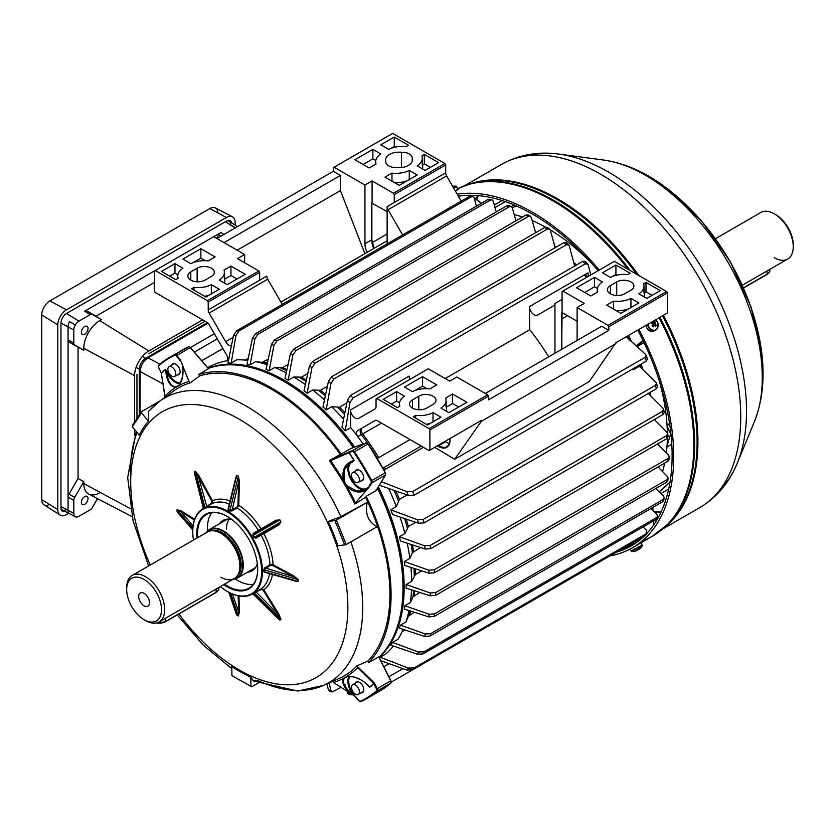 <?xml version="1.0" encoding="UTF-8"?>
<svg xmlns="http://www.w3.org/2000/svg" width="835" height="835" viewBox="0 0 835 835"><rect width="100%" height="100%" fill="white"/><g stroke="black" fill="none" stroke-linecap="round" stroke-linejoin="round"><path stroke-width="1.25" d="M144.09 593.382A7.609 4.394 -120 0 0 140.28 592.996A7.609 4.394 -120 0 0 139.111 599.102A7.609 4.394 -120 0 0 144.09 605.813A7.609 4.394 -120 0 0 147.889 606.189A7.609 4.394 -120 0 0 149.058 600.083A7.609 4.394 -120 0 0 144.09 593.382M233.414 579.041A27.649 15.969 -120 0 0 242.808 565.18A27.649 15.969 -120 0 0 228.529 535.193A27.649 15.969 -120 0 0 206.548 532.5M206.141 532.74A27.993 16.157 60 0 1 209.491 529.515A27.993 16.157 60 0 1 231.065 537.009A27.993 16.157 60 0 1 243.277 565.18A27.993 16.157 60 0 1 237.484 577.987A27.993 16.157 60 0 1 233.007 579.281M126.669 589.541A24.633 14.216 -120 0 0 144.09 619.706A24.633 14.216 -120 0 0 161.499 609.654A24.633 14.216 -120 0 0 144.09 579.48A24.633 14.216 -120 0 0 126.669 589.541L126.669 587.715A26.866 15.51 60 0 1 132.233 575.409A26.866 15.51 60 0 1 152.941 582.611A26.866 15.51 60 0 1 164.672 609.654A26.866 15.51 60 0 1 159.099 621.95A26.866 15.51 60 0 1 145.666 620.624A26.866 15.51 60 0 1 144.862 620.134M220.878 577.194A26.866 15.51 -120 0 0 234.311 578.53A26.866 15.51 -120 0 0 238.622 573.332A26.866 15.51 -120 0 0 239.875 566.224A26.866 15.51 -120 0 0 214.094 530.851A26.866 15.51 -120 0 0 207.445 531.989L132.233 575.409M238.747 573.019A26.417 15.26 -120 0 0 238.883 572.716A26.417 15.26 -120 0 0 240.104 565.733A26.417 15.26 -120 0 0 214.762 530.945A26.417 15.26 -120 0 0 214.428 530.903M220.336 586.598A48.701 28.119 -120 0 0 227.214 591.368A48.701 28.119 -120 0 0 261.647 571.484A48.701 28.119 -120 0 0 227.214 511.834A48.701 28.119 -120 0 0 192.77 531.718A48.701 28.119 -120 0 0 193.47 540.057M192.77 531.718L192.77 531.269A49.265 28.442 60 0 1 202.978 508.713A49.265 28.442 60 0 1 240.939 521.906A49.265 28.442 60 0 1 262.44 571.484A49.265 28.442 60 0 1 252.233 594.04A49.265 28.442 60 0 1 227.611 591.597A49.265 28.442 60 0 1 227.412 591.483M196.924 538.064A43.107 24.883 60 0 1 196.736 534.003A43.107 24.883 60 0 1 227.214 516.406A43.107 24.883 60 0 1 257.691 569.199A43.107 24.883 60 0 1 223.79 584.604M227.412 516.521A42.543 24.559 -120 0 0 206.339 514.527A42.543 24.559 -120 0 0 197.519 534.003A42.543 24.559 -120 0 0 197.676 537.625M158.619 365.855L158.702 365.156A197.05 113.769 60 0 1 169.463 357.422A197.05 113.769 60 0 1 174.995 354.562A2.244 1.294 60 0 1 176.769 355.324L180.725 360.636A189.211 109.239 -120 0 0 180.391 360.772L176.195 355.856A1.68 0.971 -120 0 0 174.859 355.282A196.486 113.445 -120 0 0 158.619 365.855A1.68 0.971 -120 0 0 158.629 367.577L161.312 372.942A189.326 109.301 60 0 1 165.445 369.394L167.292 371.888L166.582 372.212C167.95 381.574 171.071 386.48 175.966 386.918L179.024 385.154L182.322 378.297M252.932 593.633L253.756 593.716M252.233 594.04L261.157 588.8L263.839 589.75L278.702 613.882L280.977 619.413L279.85 620.061L277.836 618.307M264.862 572.288L296.268 581.348L298.011 581.41L298.011 579.584L293.429 576.62L293.805 575.931L298.147 579.636L298.147 581.463L293.805 580.502M263.589 571.714L263.589 569.908L264.779 567.81L269.955 564.825L273.076 564.763L293.805 575.931M253.944 537.448L256.001 537.573L278.034 524.839L255.98 538.189L253.944 537.448L252.838 535.527L253.214 533.398L275.905 520.257L279.85 519.913L280.977 521.854L278.702 525.1L261.157 535.204A49.265 28.442 -120 0 1 269.955 564.825L270.352 565.483L263.589 569.908M235.48 479.478L236.816 475.24L238.403 476.159L239.447 481.764L238.747 505.3L237.14 507.972L231.963 510.957L229.552 510.947L236.764 507.304L237.954 505.29L238.653 481.753L238.382 476.294L236.796 475.386L228.122 508.661M229.552 510.947L227.986 510.039M194.764 474.405L194.242 471.785L195.359 471.138L199.022 475.866L212.487 500.812L211.975 503.609L204.7 507.732L211.432 503.275L211.808 501.188L195.421 471.284L194.304 471.932L195.244 475.512M202.978 508.713L203.594 508.369M377.67 488.058A167.939 96.954 60 0 1 402.961 587.255L402.961 588.164A169.056 97.601 -120 0 0 377.503 488.329M379.017 657.218A169.056 97.601 -120 0 0 402.961 588.164M376.209 489.832L376.084 490.615L366.189 496.324A169.056 97.601 60 0 1 391.083 595.021A169.056 97.601 60 0 1 368.663 662.562L378.714 656.863L390.696 680.89L378.714 656.863M207.508 531.039A42.543 24.559 60 0 1 207.414 528.294A42.543 24.559 60 0 1 211.871 512.68M223.467 521.447A29.11 16.804 60 0 1 225.064 519.547M219.511 523.733A29.11 16.804 60 0 1 222.945 520.455A29.11 16.804 60 0 1 231.942 519.568M178.669 513.64L177.072 511.563L177.072 509.736L181.122 510.874L194.67 519.255M238.956 595.95L239.447 611.888L238.403 615.959L236.816 615.04L235.814 612.619M355.313 683.197A6.158 3.559 60 0 1 356.315 681.976A6.158 3.559 60 0 1 361.054 683.625A6.158 3.559 60 0 1 363.747 689.814A6.158 3.559 60 0 1 362.473 692.633A6.158 3.559 60 0 1 360.908 692.893M171.697 365.177A6.158 3.559 60 0 1 172.699 363.945A6.158 3.559 60 0 1 177.448 365.594A6.158 3.559 60 0 1 180.13 371.794A6.158 3.559 60 0 1 178.857 374.612A6.158 3.559 60 0 1 177.291 374.873M355.313 471.18A6.158 3.559 60 0 1 356.315 469.959A6.158 3.559 60 0 1 361.054 471.608A6.158 3.559 60 0 1 363.747 477.797A6.158 3.559 60 0 1 362.473 480.616A6.158 3.559 60 0 1 360.908 480.877M236.629 668.438A164.318 94.877 60 0 0 239.029 670.035L238.048 670.432M258.203 683.051L251.752 686.777L231.953 675.724L231.806 666.528A155.122 89.554 -120 0 0 250.803 677.122L253.402 680.953L258.025 680.619A164.318 94.877 60 0 0 323.427 685.431L297.834 691.056L253.402 680.953M332.257 681.026A166.144 95.921 -120 0 0 339.031 678.531A166.144 95.921 -120 0 0 357.025 665.819L367.901 661.049L368.663 662.562M366.189 496.324L365.605 497.305A167.417 96.662 60 0 1 389.924 594.353A167.417 96.662 60 0 1 367.901 661.049M340.878 516.677L367.254 502.294L336.411 520.101L346.191 544.556L337.956 545.881A155.122 89.554 -120 0 0 328.176 521.426L340.878 516.677A164.318 94.877 60 0 0 159.422 401.364L173.2 391.302A166.144 95.921 -120 0 0 166.635 396.907M346.191 544.556L377.044 526.749C368.151 521.865 364.895 513.713 367.254 502.294M365.605 497.305L354.854 504.006A166.144 95.921 -120 0 0 329.303 460.649L351.138 448.385L351.859 448.625M208.458 368.726L190.234 347.558L208.458 368.726L198.521 374.56L199.659 375.896A167.417 96.662 60 0 1 340.315 454.438M199.659 375.896L190.255 382.879A166.144 95.921 -120 0 0 173.2 391.302M148.63 411.321L159.422 401.364A164.318 94.877 60 0 0 149.83 410.225L148.63 411.321L148.432 421.278A155.122 89.554 -120 0 0 139.226 435.15L132.316 426.748L132.421 425.443L141.626 411.571L141.532 412.876L148.432 421.278M180.214 359.353L180.391 360.772M371.22 482.599L371.972 482.787L369.341 486.742A189.211 109.239 -120 0 0 369.07 486.2L371.22 482.599A1.68 0.971 -120 0 0 371.356 482.045A1.68 0.971 -120 0 0 371.053 480.96L371.742 480.595A2.244 1.294 60 0 1 372.149 482.045A2.244 1.294 60 0 1 371.972 482.787L385.436 475.011A2.244 1.294 -120 0 0 385.603 474.28A2.244 1.294 -120 0 0 385.206 472.829A197.05 113.769 -120 0 0 367.88 444.022A2.244 1.294 -120 0 0 365.897 442.894L351.138 448.385M370.208 485.74L369.07 486.2M348.894 452.716L330.618 460.701A167.939 96.954 60 0 1 343.623 480.73C341.411 470.053 344.865 463.279 353.998 460.419A189.107 109.176 -120 0 0 348.894 452.716L349.009 452.612A189.326 109.301 60 0 1 354.123 460.325L352.892 461.734L352.38 461.421M355.491 502.931L366.701 489.821C359.895 493.631 353.257 492.431 346.796 486.231A167.939 96.954 60 0 1 355.491 502.931L354.854 504.006M161.312 372.942L164.86 396.207A167.939 96.954 60 0 1 175.715 387.45C169.964 386.688 166.572 380.739 165.539 369.592A189.107 109.176 -120 0 0 161.416 373.12M189.002 381.418L182.28 364.592C183.909 373.391 182.771 380.395 178.888 385.624A167.939 96.954 60 0 1 189.002 381.418L190.255 382.879M373.694 683.51L357.641 667.687A167.939 96.954 60 0 1 346.796 676.444C354.938 675.828 362.526 679.356 369.571 687.028A189.107 109.176 -120 0 0 373.694 683.51L373.84 683.667A189.326 109.301 60 0 1 369.717 687.195L368.611 686.078M333.499 682.487L350.46 693.394C343.759 687.529 341.484 682.487 343.623 678.281A167.939 96.954 60 0 1 333.499 682.487L332.57 681.391M198.521 374.56A169.056 97.601 60 0 1 341.244 454.094M253.903 569.491A29.11 16.804 60 0 1 251.46 569.919M257.316 563.521A29.11 16.804 60 0 1 252.055 570.869A29.11 16.804 60 0 1 247.494 572.205M253.245 584.354A42.543 24.559 60 0 1 235.167 578.947M224.552 584.166A42.543 24.559 -120 0 0 248.882 588.216A42.543 24.559 -120 0 0 257.691 568.969M353.341 447.56A169.056 97.601 -120 0 0 283.42 381.115A169.056 97.601 -120 0 0 208.322 368.392M283.817 381.344A167.939 96.954 60 0 1 284.213 381.574A167.939 96.954 60 0 1 353.591 447.466M235.783 612.003L236.796 614.925L238.382 615.844L238.653 611.909L239.447 611.888M236.274 613.955L228.748 592.234M264.779 567.81L293.429 576.62L272.69 565.462L270.352 565.483M277.126 617.336L279.756 619.935L280.873 619.288L263.171 590.157L261.167 589.437L253.944 593.038M181.122 510.874L180.704 511.542L177.166 509.809L177.166 511.636L179.191 513.984M204.011 507.555L203.667 508.317M236.816 475.24L228.352 509.507L228.425 508.463L228.352 509.507L229.938 510.415L238.403 476.159M278.702 525.1L278.034 524.839L280.873 521.917L279.756 519.975L253.402 535.193L253.756 533.69L275.8 520.967L275.905 520.257M279.85 519.913L275.8 520.967L253.214 533.398M278.838 619.299L252.671 593.758M199.022 475.866L198.333 476.242L206.798 506.594M230.032 500.937A51.426 29.684 60 0 0 212.487 500.812L211.808 501.188M239.447 481.764L238.653 481.753L231.963 510.957M260.938 529.547L261.042 528.837A51.426 29.684 60 0 0 238.747 505.3L237.954 505.29M272.69 565.462L273.076 564.763A51.426 29.684 60 0 0 263.839 533.69L263.171 533.429M255.98 538.189L278.034 524.839M280.977 521.854L254.518 537.124L253.402 535.193L252.838 535.527M255.98 591.785L278.034 614.289L278.702 613.882M263.171 590.157L263.839 589.75A51.426 29.684 60 0 0 272.492 574.49M357.641 667.687L357.255 666.267L374.445 683.114L373.84 683.667L376.543 689L377.243 688.666A2.244 1.294 60 0 1 377.597 690.034A2.244 1.294 60 0 1 377.263 690.973L390.717 683.197A2.244 1.294 -120 0 0 391.062 682.258A2.244 1.294 -120 0 0 390.696 680.89L377.243 688.666L374.445 683.114L373.871 683.646M367.797 684.825L369.185 686.746C364.759 680.327 352.307 675.16 347.172 676.59L346.796 676.444A167.939 96.954 60 0 1 345.22 677.383A167.939 96.954 60 0 1 343.623 678.281L344.208 678.323C342.141 682.779 344.824 687.946 352.255 693.802A15.677 9.049 60 0 1 348.926 676.36M355.011 696.254L350.46 693.394M165.257 397.627L161.301 373.161L158.723 367.463M175.966 386.918L175.715 387.45A167.939 96.954 60 0 1 177.281 386.511A167.939 96.954 60 0 1 178.888 385.624L179.024 385.154M180.725 360.636L182.28 364.592M330.618 460.701L329.585 460.544L349.03 451.933L349.009 452.612L352.286 451.391L352.433 450.66L366.116 442.842M350.533 462.308L352.527 461.369L350.533 462.308L344.281 469.813L344.208 480.522L343.623 480.73A167.939 96.954 60 0 1 345.22 483.465A167.939 96.954 60 0 1 346.796 486.231L347.266 485.824L356.576 491.105L366.2 489.456L368.652 487.682L366.701 489.821M369.341 486.742L367.797 488.381M352.892 461.734A15.114 8.726 -120 0 0 351.838 479.655A15.114 8.726 -120 0 0 367.87 487.692L369.195 486.993M349.781 676.36A15.114 8.726 -120 0 0 352.892 693.353L355.856 697.1M354.144 676.934L347.266 676.559L344.208 678.323M353.288 694.918L352.255 693.802L352.892 693.353M345.241 677.373L347.266 676.559M376.543 689A1.68 0.971 -120 0 1 376.804 690.034A1.68 0.971 -120 0 1 376.554 690.733A196.486 113.445 -120 0 1 360.313 701.306A1.68 0.971 -120 0 1 358.977 700.732L353.549 694.376L353.059 694.668M344.208 480.522L345.22 483.465L347.266 485.824M348.988 452.57L349.03 451.933L352.433 450.66A2.244 1.294 60 0 1 354.426 451.787L368.026 444.001A196.486 113.445 60 0 1 385.3 472.735L368.099 443.917L365.949 442.863L351.191 448.353M352.255 461.463L354.123 460.325M180.026 383.808A15.677 9.049 60 0 1 166.582 372.212L165.445 369.394M367.87 487.692L367.891 488.287M344.73 545.098L334.939 520.643L328.176 521.426M334.939 520.643L336.411 520.101M231.953 675.724L250.949 686.307L250.803 677.122M250.949 686.307L251.752 686.777M159.809 401.082L141.626 411.571M141.532 412.876L132.316 426.748M355.428 694.156A5.595 3.236 -120 0 0 358.236 694.438A5.595 3.236 -120 0 0 359.092 689.95A5.595 3.236 -120 0 0 355.428 685.024A5.595 3.236 -120 0 0 352.631 684.742A5.595 3.236 -120 0 0 351.775 689.23A5.595 3.236 -120 0 0 355.428 694.156M657.531 518.869L653.262 521.332M652.96 510.342L653.523 511.051M657.625 516.145L658.471 517.199M359.394 479.854A5.595 3.236 -120 0 0 356.952 474.228A5.595 3.236 -120 0 0 352.631 472.725A5.595 3.236 -120 0 0 351.472 475.292A5.595 3.236 -120 0 0 353.915 480.918A5.595 3.236 -120 0 0 358.236 482.421A5.595 3.236 -120 0 0 359.394 479.854M171.822 366.993A5.595 3.236 -120 0 0 169.025 366.722A5.595 3.236 -120 0 0 168.169 371.199A5.595 3.236 -120 0 0 171.822 376.136A5.595 3.236 -120 0 0 174.619 376.418A5.595 3.236 -120 0 0 175.475 371.93A5.595 3.236 -120 0 0 171.822 366.993M471.754 195.306L472.234 195.912M574.313 264.758A169.056 97.601 60 0 1 575.273 265.687M584.26 274.976A169.056 97.601 60 0 1 586.504 277.439M626.949 336.359A169.056 97.601 60 0 1 627.941 338.3M639.798 364.905A169.056 97.601 60 0 1 640.852 367.713M648.847 393.128A169.056 97.601 60 0 1 649.181 394.433M592.036 263.766A169.056 97.601 -120 0 0 550.202 229.855M662.552 471.545A169.056 97.601 -120 0 0 664.681 463.112M666.351 452.977A169.056 97.601 -120 0 0 667.353 438.26M667.353 432.76A169.056 97.601 -120 0 0 658.898 379.581M644.067 342.601L637.115 346.608M628.536 335.44A169.056 97.601 60 0 1 631.636 341.63M667.113 426.299L670.641 433.96L667.029 445.838M669.597 423.627L667.061 425.37M516.458 205.963L512.304 207.821M496.094 211.516L496.94 211.526M471.358 195.306L472.881 196.517M474.071 197.467L481.388 203.312M652.813 507.43L652.96 510.498M545.432 227.099A169.056 97.601 -120 0 0 532.187 220.607M522.574 216.996A169.056 97.601 -120 0 0 514.214 214.616M653.763 524.85L653.283 520.998M481.231 203.396L474.217 197.801M472.568 196.476L471.086 195.296M666.935 447.069L671.789 444.262M667.071 425.443L669.639 423.95M511.448 206.61L514.235 205.003M495.019 207.55L505.332 201.59M494.33 205.034L502.127 200.525M660.913 493.558L668.71 489.059M457.987 189.42L455.419 191.142M637.303 544.671L640.696 542.552M598.09 270.749A197.05 113.769 -120 0 0 551.183 226.316A197.05 113.769 -120 0 0 458.342 196.194M609.978 555.88A199.283 115.063 -120 0 0 632.439 547.76A199.283 115.063 -120 0 0 638.942 329.428M599.259 270.07A199.283 115.063 -120 0 0 551.392 224.625A199.283 115.063 -120 0 0 457.194 194.211M616.46 552.133A197.05 113.769 -120 0 0 631.312 545.829A197.05 113.769 -120 0 0 644.202 536.112M647.459 532.772A197.05 113.769 -120 0 0 637.815 330.086M640.988 546.257L637.867 548.574L632.596 550.589M634.955 551.183A10.98 1.764 -91.1 0 0 634.997 551.183A10.98 1.764 -91.1 0 0 635.08 551.142A11.168 11.022 -93.7 0 0 636.677 550.662L637.136 550.453A11.168 1.639 62.1 0 0 637.251 550.15A10.98 10.02 -8.6 0 0 638.702 549.388A11.168 1.639 -117.9 0 1 638.577 549.691L638.848 549.514A11.199 11.199 0 0 0 642.209 545.933L642.24 545.297L631.103 551.058L634.767 548.731M640.09 548.47A10.98 1.127 35.5 0 0 640.194 548.438A11.168 11.022 -93.7 0 1 638.89 549.493L638.848 549.514M652.511 326.015A1.242 1.012 67.9 0 0 652.97 325.326L652.98 324.836A1.242 1.012 67.9 0 0 652.949 324.7L655.141 323.604A11.168 3.559 -50.2 0 0 655.673 322.404L652.949 324.7A1.242 1.012 67.9 0 0 652.793 324.335M652.605 325.984L652.97 325.326A1.242 1.012 67.9 0 0 652.98 324.836L655.277 324.21A1.513 1.232 67.9 0 0 655.141 323.604M648.096 324.147A5.991 4.874 67.9 0 0 650.59 329.011A5.991 4.874 67.9 0 0 657.489 328.061A5.991 4.874 67.9 0 0 655.663 319.847A5.991 4.874 67.9 0 0 655.611 319.805M654.348 325.535L654.577 325.473A1.513 1.232 67.9 0 1 654.066 325.546A11.168 3.559 -50.2 0 1 653.2 326.882A10.98 0.783 -141.6 0 0 652.605 326.381A10.98 0.783 -141.6 0 0 651.989 325.88A11.168 3.559 129.8 0 0 652.866 324.544A1.513 1.232 67.9 0 1 652.73 323.938A11.168 5.417 29 0 0 651.352 323.009A10.98 0.845 -63.5 0 1 651.947 321.924M655.673 322.404A10.98 8.757 13.3 0 0 655.089 321.892A10.98 8.757 13.3 0 0 654.463 321.402A11.168 3.559 129.8 0 1 653.93 322.602A1.513 1.232 67.9 0 0 653.429 322.675A11.168 5.417 -151 0 0 652.156 321.799M654.577 325.473A11.168 5.417 29 0 1 655.611 326.548A10.98 7.129 147.2 0 0 656.31 325.285A11.168 5.417 -151 0 0 655.277 324.21M653.93 322.602L651.738 323.698M654.066 325.546L652.156 326.12M656.31 325.285L653.158 324.992M651.999 321.892L651.571 323.145M651.624 323.709L653.429 322.675M645.956 325.379A6.273 5.104 67.9 0 0 653.523 331.036A6.273 5.104 67.9 0 0 654.327 330.597M453.562 187.906L456.119 186.153L453.217 187.311M455.378 191.069L457.361 189.43M775.057 214.324A24.633 14.216 60 0 1 775.83 214.752A24.633 14.216 60 0 1 793.25 244.916L793.25 246.743A26.866 15.51 -120 0 0 774.254 213.833A26.866 15.51 -120 0 0 760.81 212.507L715.501 238.664M774.254 257.712A26.866 15.51 -120 0 0 787.687 259.038A26.866 15.51 -120 0 0 793.25 246.743M68.752 513.285L66.508 514.579A12.316 7.108 -60 0 1 60.193 515.101A12.316 7.108 -60 0 1 57.792 509.559L57.792 324.898A12.316 7.108 -60 0 1 66.508 309.816L226.421 217.486A12.316 7.108 -60 0 1 232.422 216.797A12.316 7.108 -60 0 1 235.126 222.517L235.126 225.116M49.589 504.476A11.492 6.638 -60 0 1 43.994 504.799A11.492 6.638 -60 0 1 41.75 499.622L41.75 314.962A11.492 6.638 -60 0 1 49.881 300.892L209.794 208.562A11.492 6.638 -60 0 1 215.399 207.915A11.492 6.638 -60 0 1 217.914 212.925M231.827 223.018A7.839 4.53 120 0 0 230.335 220.753A7.839 4.53 120 0 0 226.421 221.15L66.508 313.469A7.839 4.53 120 0 0 60.965 323.072L60.965 507.722A7.839 4.53 120 0 0 62.583 511.312A7.839 4.53 120 0 0 65.287 511.469M88.04 328.468A4.707 2.714 120 0 0 87.059 326.308A4.707 2.714 120 0 0 83.437 327.57A4.707 2.714 120 0 0 81.381 332.299A4.707 2.714 120 0 0 82.362 334.459A4.707 2.714 120 0 0 85.984 333.196A4.707 2.714 120 0 0 88.04 328.468M88.04 498.495A4.707 2.714 120 0 0 87.059 496.345A4.707 2.714 120 0 0 83.437 497.597A4.707 2.714 120 0 0 81.381 502.336A4.707 2.714 120 0 0 82.362 504.486A4.707 2.714 120 0 0 85.984 503.223A4.707 2.714 120 0 0 88.04 498.495M78.052 478.455L69.002 494.132A4.478 2.588 120 0 0 68.073 497.065L68.073 340.137A4.478 2.588 120 0 0 69.002 342.006L78.052 347.224L78.052 478.455L83.792 481.638L74.68 497.409A4.206 2.432 120 0 0 73.814 500.342L73.804 513.389A7.212 4.165 120 0 0 73.804 513.4A7.212 4.165 120 0 0 75.307 516.698A7.212 4.165 120 0 0 75.4 516.75A7.212 4.165 120 0 0 78.918 516.343L90.211 509.82A4.206 2.432 120 0 0 92.32 507.596L97.497 498.631M73.804 513.389L68.073 510.31A7.484 4.321 120 0 0 69.629 513.734A7.484 4.321 -60 0 1 68.073 510.31L68.073 497.065A4.478 2.588 120 0 0 68.073 497.253L68.073 510.31L60.965 506.48M154.381 282.47L95.962 316.204L86.913 310.975A4.478 2.588 120 0 0 84.669 311.194L220.91 232.537A4.478 2.588 120 0 0 218.676 234.906L216.672 238.372M78.052 347.224L83.792 350.22L83.792 348.289A22.576 13.036 120 0 1 99.751 320.63L101.421 319.669L95.962 316.204M134.581 422.186L134.581 375.635A20.155 11.638 -60 0 1 148.839 350.95L202.665 319.868M83.792 481.638L83.792 483.58A22.576 13.036 120 0 0 88.75 494.07A22.576 13.036 120 0 0 99.751 492.796M134.581 435.536L134.581 429.503M98.227 499.017L96.797 499.841M226.796 220.941A7.839 4.53 -60 0 1 229.103 221.285A7.839 4.53 -60 0 1 230.637 224.813L235.46 227.809M68.073 510.519L66.247 509.538A7.839 4.53 -60 0 1 62.427 509.987A7.839 4.53 -60 0 1 60.976 508.16M205.045 321.245L148.839 353.696M136.961 374.257L136.961 418.606M101.421 319.669L92.32 314.409A4.206 2.432 120 0 0 90.211 314.618L78.918 321.151A7.212 4.165 120 0 0 75.307 324.961A7.212 4.165 120 0 0 73.804 329.992L68.073 326.902A7.484 4.321 -60 0 1 69.629 321.684A7.484 4.321 120 0 0 68.073 326.902L68.073 339.96A4.478 2.588 120 0 0 68.073 340.137L68.073 326.892L60.965 323.061M235.961 225.648A7.484 4.321 -60 0 1 236.054 225.701A7.484 4.321 120 0 0 235.961 225.648L229.103 221.285M236.054 225.701A7.484 4.321 120 0 1 236.148 225.763A7.484 4.321 -60 0 1 237.067 226.88M73.804 329.992L73.814 343.039A4.206 2.432 120 0 0 74.68 344.97L83.792 350.22M139.341 415.026L139.341 369.237A8.955 5.167 -60 0 1 145.666 358.267L207.383 322.634M385.791 162.157L385.791 161.291A13.433 7.755 180 0 1 385.572 159.902A13.433 7.755 180 0 1 389.507 154.412A13.433 7.755 180 0 1 401.426 152.273L401.426 167.532M435.651 592.599A199.283 115.063 60 0 1 435.661 593.967A199.283 115.063 60 0 1 435.651 595.334L430.244 595.793A195.964 113.142 -120 0 0 430.255 594.384A195.964 113.142 -120 0 0 430.244 592.965L435.651 592.599L667.916 458.498L669.232 456.641L668.637 455.325L657.583 443.969M430.244 592.965L406.113 584.531A169.056 97.601 60 0 1 406.123 586.337A169.056 97.601 60 0 1 406.113 588.132L430.244 595.793M392.586 638.42A168.493 97.278 -120 0 0 403.357 587.485A168.493 97.278 -120 0 0 377.869 487.723M378.349 486.93A169.056 97.601 60 0 1 404.15 587.485A169.056 97.601 60 0 1 379.163 657.51M379.372 657.928A169.056 97.601 -120 0 0 380.186 657.228L385.728 654.024A169.056 97.601 -120 0 0 393.327 646.029M392.513 642.449A169.056 97.601 60 0 1 390.77 645.152L417.427 654.212A195.964 113.142 -120 0 0 418.533 652.01L392.513 642.449L398.055 639.255A169.056 97.601 -120 0 0 403.148 629.392M400.445 625.123A169.056 97.601 60 0 1 399.38 628.15L424.587 636.406A195.964 113.142 -120 0 0 425.286 633.974L400.445 625.123L405.987 621.918A169.056 97.601 -120 0 0 409.014 610.552M404.85 605.74A169.056 97.601 60 0 1 404.349 609.059L428.772 616.888A195.964 113.142 -120 0 0 429.106 614.236L404.85 605.74L410.392 602.536A169.056 97.601 -120 0 0 411.519 589.854M219.271 280.09A20.155 11.638 0 0 0 224.396 272.043A20.155 11.638 0 0 0 224.02 270.06L230.951 266.062L245.198 274.287L227.214 284.672L219.271 280.09M161.499 271.417L174.964 263.651L182.896 268.233A20.155 11.638 0 0 0 177.771 275.707A20.155 11.638 0 0 0 178.158 278.264L175.757 279.652L161.499 271.417M208.207 302.04L207.414 300.673L155.164 270.509L213.75 236.681L244.624 254.508L237.505 258.62L258.881 270.968L259.664 272.335L208.207 302.04L208.207 309.921L259.664 280.216L259.664 272.335M207.414 300.673L258.881 270.968M190.798 271.876L197.123 268.223A10.072 5.814 180 0 1 208.113 266.96A10.072 5.814 180 0 1 214.324 272.335A10.072 5.814 180 0 1 211.38 276.448L205.045 280.101A10.072 5.814 180 0 1 194.064 281.364A10.072 5.814 180 0 1 187.844 275.988A10.072 5.814 180 0 1 190.798 271.876L190.798 280.101M193.991 287.407A20.155 11.638 0 0 0 211.359 284.662L219.292 289.244L205.838 297.02L191.591 288.785L193.991 287.407L194.023 290.194M208.186 260.927A20.155 11.638 0 0 0 190.818 263.662L182.875 259.08L200.859 248.694L215.117 256.919L208.186 260.927M228.487 360.532A169.056 97.601 -120 0 0 226.515 360.856C228.164 359.895 228.185 357.912 226.588 354.906L209.136 324.679A4.478 2.588 60 0 0 206.903 322.31L155.164 292.448L154.381 291.071L154.381 270.968L155.164 270.509M208.593 368.705L190.474 347.496L214.376 333.749M372.139 242.661L387.127 234.019M381.47 481.722L406.728 491.617L412.636 491.554L644.902 357.453L645.883 355.021L645.121 353.988L626.052 336.599M434.701 447.351L454.668 459.281L589.249 381.585L615.917 342.726L667.374 313.01L667.374 292.908L608.788 326.725L608.005 325.358L577.121 307.53L584.25 303.418L562.873 291.071L562.08 291.53L562.08 299.41L554.962 303.522A4.478 2.588 60 0 1 554.033 305.568L537.49 315.119A6.722 3.883 60 0 1 532.354 313.355A6.722 3.883 60 0 1 529.39 306.654L529.734 329.731L445.201 378.537M384.319 470.689L385.352 469.27L423.397 447.309M487.671 394.83L488.465 396.197L429.879 430.025L429.086 428.647L487.671 394.83L456.797 377.002L449.668 381.115L428.292 368.778L376.042 398.942L376.042 406.812A4.478 2.588 60 0 1 375.113 408.868L358.58 418.418A6.722 3.883 60 0 1 353.445 416.655A6.722 3.883 60 0 1 350.47 409.954L350.731 427.656L345.189 430.85A169.056 97.601 -120 0 0 341.985 426.998L347.454 400.101L350.554 395.425L582.82 261.324L585.325 261.418L585.836 262.472A195.964 113.142 60 0 1 586.828 263.557M485.292 393.452L601.67 326.266L608.788 330.378L488.465 399.861L488.465 396.197M350.47 409.954L409.056 376.126A6.722 3.883 -120 0 0 409.808 379.445M444.93 441.444A15.447 8.924 -120 0 0 445.556 441.819L438.824 445.702L445.556 441.819M445.869 441.997A15.447 8.924 -120 0 0 449.376 443.354M548.72 356.837A163.462 94.376 -120 0 0 529.734 329.731M244.624 262.733L244.624 254.508M259.664 280.216L266.793 276.093A4.478 2.588 -120 0 0 267.722 279.214L282.272 304.431M226.515 360.856A169.056 97.601 -120 0 0 207.696 367.661M602.484 281.948A20.155 11.638 0 0 0 597.359 289.421A20.155 11.638 0 0 0 597.735 291.979L590.804 295.976L576.557 287.751L594.541 277.366L602.484 281.948M660.255 290.622L646.791 298.387L638.859 293.805A20.155 11.638 0 0 0 643.983 285.758A20.155 11.638 0 0 0 643.597 283.775L645.998 282.387L660.255 290.622M608.005 325.358L666.58 291.53L614.33 261.365L562.873 291.071M630.957 290.162L624.622 293.816A10.072 5.814 180 0 1 613.641 295.079A10.072 5.814 180 0 1 607.421 289.703A10.072 5.814 180 0 1 610.375 285.591L616.71 281.938A10.072 5.814 180 0 1 627.69 280.675A10.072 5.814 180 0 1 633.911 286.05A10.072 5.814 180 0 1 630.957 290.162M627.763 274.632A20.155 11.638 0 0 0 610.395 277.377L602.463 272.795L615.917 265.019L630.164 273.254L627.763 274.632M613.568 301.111A20.155 11.638 0 0 0 630.936 298.377L638.879 302.959L620.885 313.344L606.638 305.119L613.568 301.111L613.683 309.18M577.121 321.245L563.395 313.313A4.478 2.588 -120 0 0 562.08 312.885L562.08 299.41M608.788 330.378L608.788 326.725M577.121 340.44L577.121 307.53M554.962 353.236L554.962 303.522M444.919 163.556L445.713 164.923L394.256 194.638L393.462 193.261L444.919 163.556L392.669 133.391L334.083 167.209L364.958 185.036L364.958 243.726L371.69 239.843A16.011 9.248 -120 0 0 373.903 248.433M334.083 167.209L333.29 167.668L333.29 171.321L340.419 175.434L340.419 190.599L364.874 253.642M445.713 164.923L445.713 172.803A4.478 2.588 -120 0 0 446.642 175.924L388.056 209.742L402.606 234.948M388.056 209.742A4.478 2.588 60 0 1 387.127 206.621L394.256 202.508L394.256 194.638M387.127 243.893L387.127 206.621M367.066 252.379A15.447 8.924 60 0 1 364.958 243.726M162.919 383.849L140.123 371.523L140.123 413.836M140.123 371.523C140.635 365.72 143.265 361.148 148.046 357.808L159.829 364.185M208.009 323.187L148.046 357.808M329.115 682.915L330.911 690.493L332.153 691.912L341.108 687.393M344.584 685.389L345.356 684.94M331.161 691.129L329.721 691.297L328.458 689.877L326.829 683.928M349.875 693.019L351.525 694.803L352.6 694.574M350.46 694.303L349.082 694.636L347.454 693.05L346.963 691.15M391.218 682.174L604.196 559.21M295.934 350.585L292.908 355.084L288.148 380.196A169.056 97.601 60 0 0 285.027 378.401L290.455 353.675L293.555 349.218A199.283 115.063 60 0 1 295.934 350.585L528.2 216.495A199.283 115.063 -120 0 0 525.82 215.117L528.033 214.877L528.837 216.035A195.964 113.142 60 0 1 529.025 216.14M307.802 373.506L301.466 377.169L293.69 377.002L288.148 380.196M535.611 232.704L531.3 217.455L530.465 216.286L528.2 216.495M293.555 349.218L525.82 215.117M274.558 339.918A199.283 115.063 60 0 1 276.928 340.92L273.911 345.429L269.152 370.698A169.056 97.601 60 0 0 266.021 369.477L271.458 344.406L274.558 339.918L506.824 205.817L508.859 205.504L509.767 206.527M276.928 340.92L509.193 206.819A199.283 115.063 -120 0 0 506.824 205.817M288.085 364.457L282.46 367.703L274.694 367.494L269.152 370.698M515.947 220.816L512.293 207.8L511.281 206.527L509.193 206.819M255.552 333.687A199.283 115.063 60 0 1 257.931 334.292L254.915 338.885L250.156 364.822A169.056 97.601 60 0 0 247.003 364.227L252.452 338.269L255.552 333.687L487.828 199.596L489.592 199.221L490.594 199.993M257.931 334.292L490.197 200.191A199.283 115.063 -120 0 0 487.828 199.596M268.233 359.248L261.887 362.39L255.698 361.628L250.156 364.822M496.209 211.944L493.297 201.245L492.034 199.836L490.197 200.191M331.558 376.804A199.283 115.063 60 0 1 333.927 378.944L330.911 383.568L326.161 409.922A169.056 97.601 -120 0 0 323.009 406.885L328.458 381.334L331.558 376.804L563.823 242.703L566.255 242.661L566.84 243.705A195.964 113.142 60 0 1 567.643 244.436M333.927 378.944L566.193 244.843A199.283 115.063 -120 0 0 563.823 242.703M346.869 402.95L339.49 407.209L331.704 406.728L326.161 409.922M574.751 266.407L569.303 245.939L568.687 244.853L566.193 244.843M236.555 330.827A199.283 115.063 60 0 1 238.935 330.984L235.919 335.701L231.18 363.027A169.056 97.601 60 0 0 227.976 363.183L233.456 335.566L236.555 330.827L468.821 196.726L471.295 196.83M238.935 330.984L471.201 196.883A199.283 115.063 -120 0 0 468.821 196.726M247.818 360.344A169.056 97.601 -120 0 0 236.722 359.822L231.18 363.027M248.214 358.413L245.313 360.083M476.388 206.193L474.301 198.072L472.673 196.486L471.201 196.883M312.551 361.482A199.283 115.063 60 0 1 314.931 363.235L311.914 367.765L307.155 393.222A169.056 97.601 -120 0 0 304.023 390.832L309.451 365.96L312.551 361.482L544.827 227.391L547.165 227.245L547.843 228.32A195.964 113.142 60 0 1 548.386 228.717M314.931 363.235L547.196 229.134A199.283 115.063 -120 0 0 544.827 227.391M327.404 386.271L320.473 390.269L312.697 390.018L307.155 393.222M555.181 247.692L550.296 230.136L549.597 229.03L547.196 229.134M350.554 395.425A199.283 115.063 60 0 1 352.934 398.013L585.199 263.912A199.283 115.063 -120 0 0 582.82 261.324M352.934 398.013L349.917 402.804L345.189 430.85M590.752 274.976L588.299 265.175L587.746 264.079L585.199 263.912M435.651 595.334L667.916 461.244A199.283 115.063 -120 0 0 667.927 459.876A199.283 115.063 -120 0 0 667.916 458.498M668.637 457.956A195.964 113.142 60 0 1 668.637 458.164L669.232 459.438L667.916 461.244M421.748 570.858L415.402 574.522L411.655 581.337L406.113 584.531M429.106 614.236L434.524 613.882L666.8 479.791L668.094 478.131L667.499 476.608L658.043 466.942M419.723 592.453L412.949 596.868L410.392 602.536M434.524 613.882A199.283 115.063 60 0 1 434.2 616.439L666.476 482.348A199.283 115.063 -120 0 0 666.8 479.791M434.2 616.439L428.772 616.888M667.322 479.426L667.76 480.741L666.476 482.348M425.286 633.974L430.766 633.65L663.032 499.56L664.263 498.151L663.668 496.345L655.861 488.475M414.306 612.253L408.409 616.178L405.987 621.918M430.766 633.65A199.283 115.063 60 0 1 430.098 636.009L662.364 501.908A199.283 115.063 -120 0 0 663.032 499.56M430.098 636.009L424.587 636.406M663.397 499.309L663.574 500.562L662.364 501.908M424.587 545.808L430.098 545.516A199.283 115.063 60 0 1 430.766 548.637L425.286 549.054A195.964 113.142 -120 0 0 424.587 545.808L399.38 536.738L404.923 533.544A169.056 97.601 -120 0 0 400.038 517.042M430.098 545.516L662.364 411.415L663.595 409.254L662.969 408.179L647.97 393.222M415.778 522.303L408.398 526.561L404.923 533.544M430.766 548.637L663.032 414.536A199.283 115.063 -120 0 0 662.364 411.415M399.38 536.738A169.056 97.601 -120 0 1 400.445 540.997L425.286 549.054M663.449 410.361A195.964 113.142 60 0 1 663.668 411.425L664.284 412.448L663.032 414.536M418.533 652.01L424.138 651.759L656.404 517.669L657.479 516.594L656.926 514.381L650.935 508.515M405.027 630.008L402.126 631.688M424.138 651.759A199.283 115.063 60 0 1 423.084 653.899L655.35 519.798A199.283 115.063 -120 0 0 656.404 517.669M423.084 653.899L417.427 654.212M656.498 517.606L655.35 519.798M428.772 570.169L434.2 569.825A199.283 115.063 60 0 1 434.524 572.747L429.106 573.196A195.964 113.142 -120 0 0 428.772 570.169L404.349 561.558L409.881 558.365A169.056 97.601 -120 0 0 407.209 543.199M434.2 569.825L666.476 435.724L667.76 433.699L667.155 432.54L654.389 419.535M420.485 547.499L412.406 552.676L409.881 558.365M434.524 572.747L666.8 438.646A199.283 115.063 -120 0 0 666.476 435.724M404.349 561.558A169.056 97.601 -120 0 1 404.85 565.472L429.106 573.196M667.426 434.899A195.964 113.142 60 0 1 667.499 435.567L668.094 436.695L666.8 438.646M424.138 522.867L418.533 523.221A195.964 113.142 -120 0 0 417.427 519.735L423.084 519.527A199.283 115.063 60 0 1 424.138 522.867L656.404 388.776A199.283 115.063 -120 0 0 655.35 385.426L656.487 383.129L655.809 382.106L639.359 366.283L633.817 369.477L631.427 369.738M417.427 519.735L390.77 509.799A169.056 97.601 -120 0 1 392.513 514.506L418.533 523.221M656.477 384.194A195.964 113.142 60 0 1 656.926 385.593L657.573 386.563L656.404 388.776M423.084 519.527L655.35 385.426M407.073 494.967L399.401 499.393L396.312 506.605L390.77 509.799M408.357 668.073L414.16 667.948A199.283 115.063 60 0 1 412.636 669.806L406.728 669.983A195.964 113.142 -120 0 0 408.357 668.073L380.186 657.228M414.16 667.948L647.209 533.189L644.902 535.715A199.283 115.063 -120 0 0 646.426 533.847L646.739 530.434L643.013 526.927M412.636 669.806L644.902 535.715M380.76 660.673L406.728 669.983M646.008 534.369L645.632 535.12M412.636 491.554A199.283 115.063 60 0 1 414.16 495.176L646.426 361.075A199.283 115.063 -120 0 0 644.902 357.453M414.16 495.176L408.357 495.405L380.186 485.5A169.056 97.601 -120 0 0 379.737 484.603M646.019 356.075A195.964 113.142 60 0 1 646.739 357.777L647.459 358.737L646.426 361.075M633.817 369.477A169.056 97.601 -120 0 0 633.462 368.559M396.312 506.605A169.056 97.601 -120 0 0 388.703 488.527M655.381 420.537A169.056 97.601 -120 0 0 655.193 419.066M650.976 396.207A169.056 97.601 -120 0 0 650.037 392.45M643.065 369.821A169.056 97.601 -120 0 0 640.977 364.217M630.728 340.805A169.056 97.601 -120 0 0 628.139 335.67M587.683 276.75A169.056 97.601 -120 0 0 585.45 274.287M576.463 264.998A169.056 97.601 -120 0 0 573.666 262.315M555.985 247.223A169.056 97.601 -120 0 0 554.795 246.335M411.655 581.337A169.056 97.601 -120 0 0 410.935 567.403M363.048 443.949A169.056 97.601 -120 0 0 357.735 436.621A169.056 97.601 -120 0 0 350.731 427.656M343.55 419.212A169.056 97.601 -120 0 0 331.704 406.728M324.491 399.923A169.056 97.601 -120 0 0 312.697 390.018M305.38 384.591A169.056 97.601 -120 0 0 293.69 377.002M286.238 372.859A169.056 97.601 -120 0 0 274.694 367.494M267.054 364.686A169.056 97.601 -120 0 0 255.698 361.628M208.165 368.204A169.056 97.601 60 0 1 354.666 447.069M381.459 423.094L362.672 433.939A4.478 0.762 -37 0 1 361.315 434.576L357.735 436.621C356.086 433.762 356.065 431.758 357.662 430.578L375.113 420.506A4.478 2.588 60 0 1 377.357 420.725L429.086 450.587L429.879 450.138L429.879 430.025M353.904 447.351A168.493 97.278 -120 0 0 234.718 364.978M446.642 175.924L461.191 201.131M216.923 238.507L333.29 171.321M373.788 248.496A15.447 8.924 60 0 1 371.69 239.843L371.69 203.093L387.127 211.547M412.219 161.291L412.219 158.504A10.072 5.814 0 0 0 412.239 158.065A10.072 5.814 0 0 0 401.426 152.273M412.219 158.504A13.433 7.755 180 0 1 412.438 159.902A13.433 7.755 180 0 1 396.583 167.532A10.072 5.814 0 0 1 385.76 161.729A10.072 5.814 0 0 1 385.791 161.291M376.074 163.994A20.155 11.638 180 0 1 375.687 161.437A20.155 11.638 180 0 1 380.812 153.964L372.88 149.381L354.885 159.767L369.143 168.002L376.074 163.994M409.275 170.403A20.155 11.638 180 0 1 391.907 173.137L384.977 177.135L399.224 185.37L417.208 174.985L409.275 170.403L409.254 179.849M421.936 155.801A20.155 11.638 180 0 1 422.312 157.784A20.155 11.638 180 0 1 417.187 165.831L425.13 170.413L438.584 162.637L424.337 154.412L421.936 155.801M394.256 137.044L380.791 144.81L388.734 149.402A20.155 11.638 180 0 1 406.102 146.657L408.503 145.269L394.256 137.044L394.256 146.501L390.989 148.39M393.462 193.261L372.086 180.924L364.958 185.036M372.086 202.863L372.086 180.924M237.171 250.208L340.419 190.599M224.041 242.63L340.419 175.434M395.331 147.127L394.256 146.501M422.113 159.735L422.353 165.017A20.541 11.857 180 0 1 422.708 166.916A20.541 11.857 180 0 1 422.5 168.9M430.39 167.365L424.337 163.869L422.614 164.86M424.337 163.869L424.337 154.412M392.012 181.205L391.907 173.137M407.261 180.725A20.541 11.857 180 0 1 394.621 182.708M375.792 160.529L372.88 158.848L363.079 164.495M372.88 158.848L372.88 149.381M529.39 306.654L587.965 272.836A6.722 3.883 -120 0 0 588.727 276.145M666.58 291.53L667.374 292.908M429.879 450.138L481.336 420.423L481.336 421.341L615.917 343.634M561.684 349.354L562.08 312.885M454.668 459.281L481.336 421.341M644.171 296.874A20.541 11.857 0 0 0 644.37 294.891A20.541 11.857 0 0 0 644.025 292.991L643.785 287.71M644.286 292.845L645.998 291.853L645.998 282.387M645.998 291.853L652.062 295.35M612.65 276.364L615.917 274.485L615.917 265.019M615.917 274.485L616.992 275.101M584.75 292.48L594.541 286.822L594.541 277.366M594.541 286.822L597.453 288.503M616.282 310.683A20.541 11.857 0 0 0 628.932 308.7M630.916 307.823L630.936 298.377M231.389 345.867A6.722 3.883 60 0 1 225.68 341.682L233.08 337.413M267.722 279.214L209.136 313.041L225.68 341.682M209.136 313.041A4.478 2.588 60 0 1 208.207 309.921M445.681 398.044A20.155 11.638 180 0 1 446.067 400.028A20.155 11.638 180 0 1 440.943 408.075L448.875 412.657L466.859 402.272L452.612 394.047L445.681 398.044M412.48 391.646A20.155 11.638 180 0 1 429.848 388.901L436.778 384.904L422.531 376.668L404.547 387.054L412.48 391.646M399.819 406.238A20.155 11.638 180 0 1 399.443 403.681A20.155 11.638 180 0 1 404.568 396.207L396.625 391.625L383.171 399.401L397.418 407.626L399.819 406.238M427.499 424.994L440.964 417.229L433.021 412.636A20.155 11.638 180 0 1 415.653 415.381L413.252 416.769L427.499 424.994M418.794 396.197L412.459 399.861A10.072 5.814 0 0 0 409.505 403.973A10.072 5.814 0 0 0 415.726 409.348A10.072 5.814 0 0 0 426.706 408.085L433.041 404.422A10.072 5.814 0 0 0 435.995 400.309A10.072 5.814 0 0 0 429.774 394.934A10.072 5.814 0 0 0 418.794 396.197L418.794 409.766M429.086 428.647L376.836 398.483M480.542 420.882L481.336 420.423M357.662 430.578L362.15 427.99A4.478 4.081 60 0 0 361.315 434.576A164.057 94.72 -120 0 1 367.807 443.542M415.694 418.178L415.653 415.381M431.017 422.969A20.541 11.857 180 0 1 426.32 424.316M433 422.092L433.021 412.636M399.537 402.773L396.625 401.092L391.364 404.13M396.625 401.092L396.625 391.625M426.967 388.692L422.531 386.135L414.734 390.634M422.531 386.135L422.531 376.668M445.869 401.969L446.109 407.261A20.541 11.857 180 0 1 446.454 409.16A20.541 11.857 180 0 1 446.255 411.144M458.665 407L452.612 403.503L446.37 407.104M452.612 403.503L452.612 394.047M169.693 276.155L174.964 273.108L174.964 263.651M174.964 273.108L177.876 274.798M204.659 296.341A20.541 11.857 0 0 0 209.345 294.985M211.338 294.118L211.359 284.662M224.584 283.159A20.541 11.857 0 0 0 224.792 281.186A20.541 11.857 0 0 0 224.438 279.276L224.197 273.995M224.698 279.13L230.951 275.529L230.951 266.062M230.951 275.529L237.004 279.026M193.073 262.66L200.859 258.161L200.859 248.694M200.859 258.161L205.295 260.718M236.722 576.515A26.417 15.26 -120 0 0 241.148 565.128A26.417 15.26 -120 0 0 230.314 539.306A26.417 15.26 -120 0 0 210.389 530.914M233.664 578.905A27.545 15.896 -120 0 0 242.724 565.128A27.545 15.896 -120 0 0 228.675 535.423A27.545 15.896 -120 0 0 206.798 532.365M229.207 519.12A27.993 16.157 -120 0 0 226.421 529.202M252.911 569.084A30.227 17.451 -120 0 0 254.257 569.146M225.544 519.412A30.227 17.451 -120 0 0 224.928 520.602M167.292 371.888A15.114 8.726 -120 0 0 180.454 383.077M371.053 480.96A196.486 113.445 -120 0 0 353.779 452.236L354.426 451.787A197.05 113.769 60 0 1 371.742 480.595L385.405 472.693L385.582 474.562M280.977 619.413L254.518 593.142L253.402 593.789L279.85 620.061M298.147 579.636L264.236 569.835L264.236 571.662L298.147 581.463M194.242 471.785L203.771 507.826L204.888 507.179L195.359 471.138M204.398 507.983L209.209 505.206A49.265 28.442 -120 0 0 207.059 507.033M178.899 613.965A153.556 88.656 -120 0 0 290.434 684.763A153.556 88.656 -120 0 0 347.871 607.316A153.556 88.656 -120 0 0 239.29 419.253A153.556 88.656 -120 0 0 130.698 481.941A153.556 88.656 -120 0 0 150.258 565.003M255.729 591.347A49.265 28.442 -120 0 0 258.391 590.397M255.948 591.806L253.579 593.174M261.167 589.437L261.157 588.8A49.265 28.442 -120 0 0 269.517 573.624M350.909 541.842A164.318 94.877 60 0 1 362.703 607.546A164.318 94.877 60 0 1 323.427 685.431L339.031 678.531M130.74 485.031A164.318 94.877 60 0 1 130.542 481.837M130.312 473.382A164.318 94.877 60 0 1 136.982 432.426M258.933 530.705L258.391 530.402A49.265 28.442 -120 0 0 237.14 507.972L236.764 507.304M229.291 503.954A49.265 28.442 -120 0 0 211.975 503.609L211.432 503.275M238.403 615.959L230.512 593.132M228.978 592.359L236.816 615.04M232.454 593.998L238.653 611.909L238.152 595.793M177.072 511.563L192.802 529.693M192.895 527.981L177.072 509.736M194.409 520.028L180.704 511.542L193.115 525.862M390.811 680.828A1.68 0.971 60 0 1 391.041 682.007M371.742 695.346L374.424 693.802A197.05 113.769 -120 0 0 379.967 690.942A197.05 113.769 -120 0 0 390.717 683.197L379.967 690.942L366.502 698.707A197.05 113.769 60 0 1 360.97 701.567L366.502 698.707A197.05 113.769 60 0 0 377.263 690.973L376.554 690.733M360.845 701.609A2.244 1.294 60 0 1 359.697 701.285M176.195 355.856L190.234 347.558A2.244 1.294 -120 0 0 188.449 346.796A197.05 113.769 -120 0 0 182.917 349.646A197.05 113.769 -120 0 0 177.678 353.007M189.722 347.078A1.68 0.971 60 0 1 190.328 347.506M174.859 355.282L174.995 354.562L188.585 346.744M158.379 366.346A2.244 1.294 60 0 1 158.535 365.365M376.084 490.615L385.436 475.011L376.22 490.479M367.108 443.197A1.68 0.971 60 0 1 367.995 443.959M385.321 472.756A1.68 0.971 60 0 1 385.593 474.029M353.779 452.236A1.68 0.971 -120 0 0 352.286 451.391M158.629 367.577L158.64 365.198L169.463 357.422L188.48 346.776L190.474 347.496M360.313 701.306L358.946 700.868L354.739 695.941M390.884 682.999L390.895 680.755L378.787 656.759M366.586 489.226A15.677 9.049 60 0 1 351.159 480.041A15.677 9.049 60 0 1 350.919 462.089M670.077 481.952L659.953 491.137A164.318 94.877 -120 0 0 670.129 481.597M641.896 537.448L641.927 537.563A2.244 1.294 60 0 1 642.073 538.084M643.848 536.456L641.311 537.782M641.29 538.763A1.68 0.971 -120 0 0 641.197 537.855M623.526 548.052A1.68 0.971 -120 0 0 623.735 548.021A196.486 113.445 -120 0 0 639.151 540.516M633.859 544.284A197.05 113.769 60 0 1 624.382 548.292L633.848 544.284M624.121 548.334A2.244 1.294 60 0 1 623.401 548.125M643.305 340.983L636.823 346.337M636.353 345.909L643.023 340.398M476.013 198.918A195.922 113.122 60 0 1 477.599 195.588M478.424 195.651A195.63 112.944 -120 0 0 476.649 199.429M526.582 155.905A195.192 112.694 60 0 1 558.886 154.099A195.192 112.694 60 0 1 626.709 184.003A195.192 112.694 60 0 1 737.295 463.112C729.289 482.64 716.754 497.483 699.699 507.638A198.166 114.416 -120 0 0 733.339 360.751A198.166 114.416 -120 0 0 619.111 186.309A198.166 114.416 -120 0 0 501.532 164.401L464.719 185.662M501.532 164.401C518.859 154.705 537.97 151.271 558.886 154.099L603.475 160.017A165.205 95.378 -120 0 1 660.882 185.328A165.205 95.378 -120 0 1 754.464 421.55L737.295 463.112A195.192 112.694 60 0 1 719.582 490.187M641.979 541.08A199.283 115.063 -120 0 0 652.553 536.153A199.283 115.063 -120 0 0 659.045 317.822M628.035 269.277A199.283 115.063 -120 0 0 571.505 213.008A199.283 115.063 -120 0 0 457.747 188.616L469.343 184.159A199.158 114.979 60 0 1 572.424 212.57A199.158 114.979 60 0 1 630.248 270.55M659.911 317.321A199.158 114.979 60 0 1 666.497 525.633A199.158 114.979 60 0 1 659.713 531.373M469.677 184.055A198.166 114.416 60 0 1 576.296 211.025A198.166 114.416 60 0 1 638.827 275.508M636.729 274.298A198.292 114.489 -120 0 0 575.378 211.464A198.292 114.489 -120 0 0 472.746 183.178A198.292 114.489 -120 0 0 471.055 183.69M667.76 524.39A198.292 114.489 -120 0 0 669.044 523.18A198.292 114.489 -120 0 0 662.52 315.818M663.387 315.317A198.166 114.416 60 0 1 666.747 525.392M460.983 187.165A199.158 114.979 60 0 1 469.343 184.159L472.746 183.178M660.725 512.773A195.922 113.122 60 0 1 654.723 512.22M653.763 511.281A195.63 112.944 -120 0 0 661.08 512.022M686.151 204.878A158.326 91.412 60 0 1 756.969 327.581M156.834 622.879A8.955 5.167 0 0 0 165.466 621.532L216.129 592.286L216.129 589.03M156.552 622.952A8.392 4.843 180 0 0 165.069 621.762L216.129 592.286A8.955 5.167 0 0 0 218.749 588.623A8.955 5.167 0 0 0 218.582 587.61M165.466 621.532L165.466 618.276M638.18 546.956L642.24 545.297L640.967 542.844M657.521 328.145A6.273 5.104 67.9 0 0 658.011 326.652M647.605 324.429A6.273 5.104 67.9 0 0 655.204 330.357A6.273 5.104 67.9 0 0 657.416 328.343M453.822 188.366L455.806 186.706M769.578 269.496A8.955 5.167 0 0 1 769.745 270.509A8.955 5.167 0 0 1 767.125 274.162L743.526 287.793L767.125 274.162L767.125 270.916M49.881 300.892L66.508 309.816M41.75 314.962L57.792 324.898M209.794 208.562L226.421 217.486M41.75 499.622L57.792 509.559M75.307 516.698L69.629 513.734M99.751 320.63L148.839 350.95M83.792 483.58L130.563 508.755M83.792 348.289L134.581 375.635M75.307 324.961L69.629 321.684M78.918 321.151L66.497 313.48M235.282 227.913L225.335 221.766M90.211 314.618L84.669 311.194M223.978 234.437L220.91 232.537M74.68 497.409L69.002 494.132M73.814 500.342L68.073 497.253M74.68 344.97L69.002 342.006M92.32 314.409L86.913 310.975M73.814 343.039L68.073 339.96M220.92 236.201L218.676 234.906M136.105 367.369L139.341 369.237M142.441 356.399L145.666 358.267M378.714 457.663A163.462 94.376 60 0 0 362.672 433.939A4.478 2.588 60 0 1 361.221 430.035A4.478 2.588 60 0 1 362.15 427.99M567.497 315.682L561.851 318.939M561.684 313.115L561.851 349.26L561.851 313.021M384.309 467.36A163.462 94.376 60 0 1 385.352 469.27M395.967 491.095A163.462 94.376 60 0 1 399.401 499.393M398.316 500.603A164.057 94.72 -120 0 0 394.078 490.427M406.28 519.13A163.462 94.376 60 0 1 408.398 526.561M407.271 527.751A164.057 94.72 -120 0 0 404.631 518.577M384.351 470.533A164.057 94.72 -120 0 0 383.025 468.101M377.43 458.405A164.057 94.72 -120 0 0 369.268 445.671M412.49 544.911A163.462 94.376 60 0 1 413.555 551.507M415.235 568.781A163.462 94.376 60 0 1 415.402 574.522M412.406 552.676A164.057 94.72 -120 0 0 411.05 544.441M414.243 575.691A164.057 94.72 -120 0 0 413.993 568.384M410.789 611.126A163.462 94.376 60 0 1 409.547 614.998M408.409 616.178A164.057 94.72 -120 0 0 410.048 610.886M414.692 590.856A163.462 94.376 60 0 1 414.097 595.699M412.949 596.868A164.057 94.72 -120 0 0 413.68 590.533M301.466 377.169A163.462 94.376 60 0 1 306.351 380.186M306.069 381.459A164.057 94.72 -120 0 0 299.869 377.587M320.473 390.269A163.462 94.376 60 0 1 325.65 394.485M325.326 395.967A164.057 94.72 -120 0 0 318.876 390.676M263.474 361.993A163.462 94.376 60 0 1 267.45 362.86M267.283 363.622A164.057 94.72 -120 0 0 261.887 362.39M339.49 407.209A163.462 94.376 60 0 1 344.865 412.761M344.521 414.463A164.057 94.72 -120 0 0 337.893 407.595M282.46 367.703A163.462 94.376 60 0 1 286.958 369.613M286.729 370.646A164.057 94.72 -120 0 0 280.873 368.12M408.357 495.405A195.964 113.142 -120 0 0 406.728 491.617M349.917 402.804A195.964 113.142 -120 0 0 347.454 400.101M311.914 367.765A195.964 113.142 -120 0 0 309.451 365.96M235.919 335.701A195.964 113.142 -120 0 0 233.456 335.566M330.911 383.568A195.964 113.142 -120 0 0 328.458 381.334M254.915 338.885A195.964 113.142 -120 0 0 252.452 338.269M273.911 345.429A195.964 113.142 -120 0 0 271.458 344.406M292.908 355.084A195.964 113.142 -120 0 0 290.455 353.675M347.454 693.05A195.964 113.142 -120 0 0 349.917 693.196M328.458 689.877A195.964 113.142 -120 0 0 330.911 690.493M394.256 202.508L445.713 172.803M371.69 203.093L371.69 239.843M616.71 295.507L616.71 281.938M610.375 293.816L610.375 285.591M450.065 438.479L450.065 440.035A16.011 9.248 60 0 1 438.74 446.568L438.427 446.381A16.011 9.248 60 0 1 437.436 445.765M438.208 445.326A15.447 8.924 -120 0 0 438.824 445.702L438.427 446.381M438.74 446.568L439.137 445.88A15.447 8.924 -120 0 0 446.861 446.652A15.447 8.924 -120 0 0 450.055 440.024L450.065 439.575M412.459 408.085L412.459 399.861M197.123 281.792L197.123 268.223M214.762 530.945L214.094 530.851M227.506 519.109L209.491 529.515M255.5 567.591L237.484 577.987M238.883 572.716L238.622 573.332M234.311 578.53L159.099 621.95M144.09 619.706L145.666 620.624M136.209 431.476L127.692 477.536L133.078 520.904L148.62 565.953M177.25 614.915L203.187 645.058L231.848 668.72M284.213 381.574L283.42 381.115M192.791 529.954L177.709 512.533M203.437 508.473L194.398 473.038M228.049 508.943L235.981 476.921M296.206 581.337L264.58 572.205M367.859 488.329L366.2 489.456M181.842 363.215C184.368 367.546 182.343 382.628 178.951 385.217L177.511 386.375L178.878 385.593M178.94 385.561L177.281 386.511M402.919 668.637L388.87 676.747M363.476 691.411L358.236 694.438M389.089 663.7L383.818 666.737M357.871 681.715L352.631 684.742M410.027 439.586L377.326 458.467M357.871 469.698L352.631 472.725M421.226 446.057L382.931 468.164M363.476 479.394L358.236 482.421M387.127 240.793L280.936 302.103M217.309 338.833L194.388 352.078M174.264 363.695L169.025 366.722M222.914 348.529L201.778 360.73M179.859 373.391L174.619 376.418M659.953 491.137L659.118 491.752M653.836 524.745L653.544 523.9M471.472 195.306L473.059 196.569M473.967 197.29L481.451 203.27M754.464 421.55C764.891 394.673 765.841 363.82 757.314 328.98C751.604 305.746 742.398 283.128 729.707 261.136C711.754 230.356 689.981 205.462 664.399 186.466C644.505 171.833 624.194 163.013 603.475 160.017M632.439 547.76L652.553 536.153L669.044 523.18M699.699 507.638L662.886 528.889M667.05 188.439L701.149 220.45L730.082 261.261L750.957 306.727L761.635 352.255M156.27 623.004L165.34 621.793L216.014 592.537C218.426 590.502 219.334 589.197 218.749 588.623L218.749 587.516M630.07 549.065L631.636 551.403A11.199 11.199 0 0 0 634.997 551.183M655.663 319.774L657.667 322.55L657.5 328.27L653.523 331.036M458.081 189.263L456.119 186.153A11.199 11.199 0 0 0 452.685 186.393M775.83 214.752L774.254 213.833M742.378 285.205L787.687 259.038M743.588 287.939L767.01 274.423C769.421 272.387 770.34 271.083 769.745 270.509L769.745 269.402M215.399 207.915L232.422 216.797M43.994 504.799L60.193 515.101M132.118 516.698L88.75 494.07M75.4 516.75L62.427 509.987M422.312 157.784L422.708 166.916M375.687 161.437L375.562 164.286M643.983 285.758L644.37 294.891M597.359 289.421L597.234 292.26M399.443 403.681L399.318 406.53M446.067 400.028L446.454 409.16M177.771 275.707L177.646 278.556M224.396 272.043L224.792 281.186M449.898 438.573L449.898 439.805C450.253 442.362 449.24 444.648 446.861 446.652M371.857 202.999L371.857 239.614L373.996 248.381M647.459 358.737L645.883 355.021M656.487 383.129L657.573 386.563M663.595 409.254L664.284 412.448M667.76 433.699L668.094 436.695M669.232 456.641L669.232 459.438M664.263 498.151L663.574 500.562M657.479 516.594L656.394 518.785M668.094 478.131L667.76 480.741M587.746 264.079L585.325 261.418M568.687 244.853L566.255 242.661M549.597 229.03L547.165 227.245M530.465 216.286L528.033 214.887M511.281 206.527L508.849 205.504M492.034 199.836L489.592 199.221M472.673 196.486L470.22 196.329M332.153 691.912L329.721 691.297M351.525 694.803L349.082 694.636"/></g></svg>
